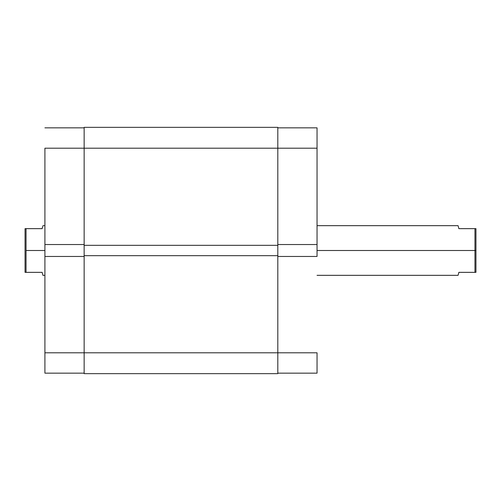 <?xml version="1.0" encoding="UTF-8"?>
<svg xmlns="http://www.w3.org/2000/svg" width="501" height="501" viewBox="0 0 501 501"><rect width="100%" height="100%" fill="white"/><g stroke="black" fill="none" stroke-linecap="round" stroke-linejoin="round"><path stroke-width="0.75" d="M317.045 256.462L277.811 256.462L317.045 256.462L317.045 127.843L277.811 127.843L317.045 127.843L317.045 148.202L277.811 148.202L317.045 148.202L317.045 256.462M277.811 352.798L317.045 352.798L277.811 352.798L277.811 127.348L84.143 127.348L84.143 148.202L277.811 148.202L84.143 148.202L84.143 245.333L277.811 245.333L84.143 245.333L84.143 255.667L277.811 255.667L84.143 255.667L84.143 352.798L277.811 352.798L84.143 352.798L84.143 373.652L277.811 373.652L277.811 352.798L277.811 373.652L84.143 373.652L84.143 352.798L44.915 352.798L44.915 373.157L84.143 373.157L44.915 373.157L44.915 256.462L44.915 352.798L84.143 352.798L84.143 127.348L277.811 127.348L277.811 352.798M317.045 373.157L317.045 352.798L317.045 373.157L277.811 373.157L317.045 373.157M277.811 244.538L317.045 244.538L277.811 244.538M44.915 148.202L84.143 148.202L44.915 148.202L44.915 244.538L44.915 148.202M84.143 244.538L44.915 244.538L44.915 256.462L84.143 256.462L44.915 256.462L44.915 244.538L84.143 244.538M84.143 127.843L44.915 127.843L84.143 127.843M458.866 228.65L475.95 228.65L475.95 250.5L475.95 228.65L474.954 228.65L474.954 250.5L317.045 250.5L475.95 250.5L475.95 272.35L458.866 272.35L458.071 275.331L458.866 272.35L475.95 272.35L475.95 250.5L474.954 250.5L474.954 272.35L474.954 228.65L458.866 228.65L458.083 225.7M26.046 250.5L44.915 250.5L26.046 250.5L26.046 272.35L42.134 272.35L42.929 275.331L42.134 272.35L26.046 272.35L26.046 228.65L26.046 250.5M42.134 228.65L25.05 228.65L25.05 272.35L26.046 272.35L25.05 272.35L25.05 228.65L42.134 228.65L42.723 226.427M42.917 225.7L44.915 225.669M458.277 226.427L458.071 225.669L317.045 225.669M458.277 274.573L458.071 275.331L317.045 275.331M44.915 275.331L42.929 275.331L42.723 274.573"/></g></svg>
